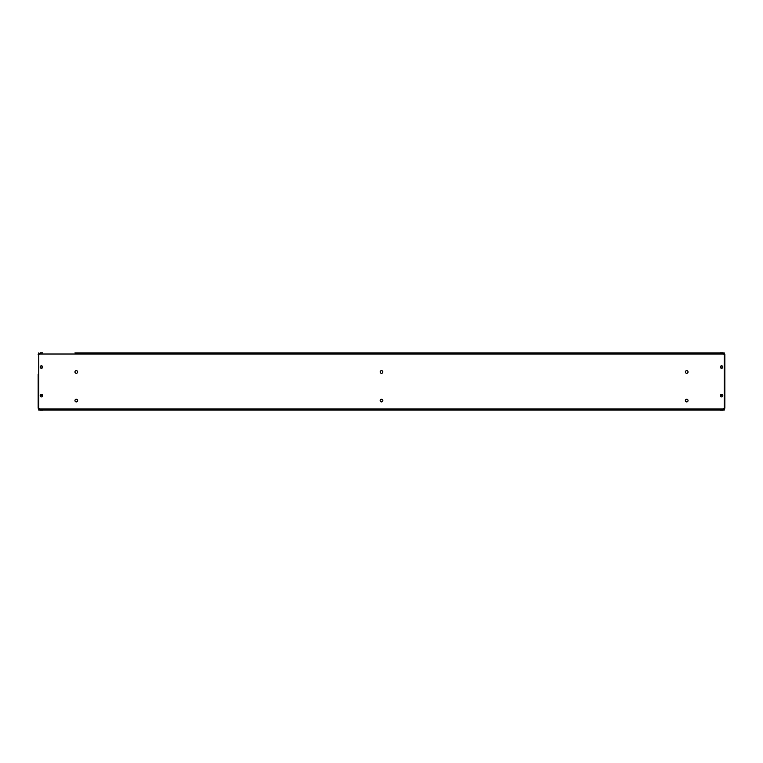 <?xml version="1.0" encoding="UTF-8"?>
<svg xmlns="http://www.w3.org/2000/svg" width="763" height="763" viewBox="0 0 763 763"><rect width="100%" height="100%" fill="white"/><g stroke="black" fill="none" stroke-linecap="round" stroke-linejoin="round"><path stroke-width="1.14" d="M685.355 352.887L688.045 352.887M74.955 352.887L724.259 352.887L74.955 352.887M38.751 408.987L38.751 410.113L724.259 410.113L724.259 408.987L38.751 408.987L38.751 354.013L724.259 354.013L724.259 352.887M38.751 352.887L38.751 354.013M724.259 354.013L724.259 408.987M686.7 370.618A1.345 1.345 0 0 0 685.536 372.63A1.345 1.345 0 0 0 687.864 372.63A1.345 1.345 0 0 0 686.7 370.618M686.7 399.23A1.345 1.345 0 0 0 685.536 401.243A1.345 1.345 0 0 0 687.864 401.243A1.345 1.345 0 0 0 686.7 399.23M76.3 370.618A1.345 1.345 0 0 0 75.136 372.63A1.345 1.345 0 0 0 77.464 372.63A1.345 1.345 0 0 0 76.3 370.618M76.3 399.23A1.345 1.345 0 0 0 75.136 401.243A1.345 1.345 0 0 0 77.464 401.243A1.345 1.345 0 0 0 76.3 399.23M381.5 370.618A1.345 1.345 0 0 0 380.336 372.63A1.345 1.345 0 0 0 382.664 372.63A1.345 1.345 0 0 0 381.5 370.618M381.5 399.23A1.345 1.345 0 0 0 380.336 401.243A1.345 1.345 0 0 0 382.664 401.243A1.345 1.345 0 0 0 381.5 399.23M723.725 354.146L724.85 354.528L724.85 408.167L723.725 408.558M723.725 409.292L724.85 408.167M724.85 354.528L723.725 353.412M38.15 377.466L38.15 405.325M39.275 408.558L38.15 408.167L39.275 409.292M38.15 408.167L38.15 374.204M39.275 353.412L38.15 354.528L39.275 354.146M722.819 367.041A1.249 1.249 0 0 1 721.569 368.291A1.249 1.249 0 0 1 720.32 367.041A1.249 1.249 0 0 1 721.569 365.792A1.249 1.249 0 0 1 722.819 367.041M42.68 367.041A1.249 1.249 0 0 1 41.431 368.291A1.249 1.249 0 0 1 40.181 367.041A1.249 1.249 0 0 1 41.431 365.792A1.249 1.249 0 0 1 42.68 367.041M722.819 395.654A1.249 1.249 0 0 1 721.569 396.903A1.249 1.249 0 0 1 720.32 395.654A1.249 1.249 0 0 1 721.569 394.404A1.249 1.249 0 0 1 722.819 395.654M42.68 395.654A1.249 1.249 0 0 1 41.431 396.903A1.249 1.249 0 0 1 40.181 395.654A1.249 1.249 0 0 1 41.431 394.404A1.249 1.249 0 0 1 42.68 395.654M40.181 352.821L42.68 352.821L40.181 352.887M722.819 352.887L720.32 352.887M40.181 410.113L42.68 410.113M720.32 410.113L722.819 410.113M721.502 367.041L720.32 367.041M41.355 367.041L40.181 367.041M721.502 395.654L720.32 395.654M41.355 395.654L40.181 395.654M722.819 352.821L720.32 352.821M40.181 410.179L42.68 410.179M720.32 410.179L722.819 410.179"/></g></svg>
